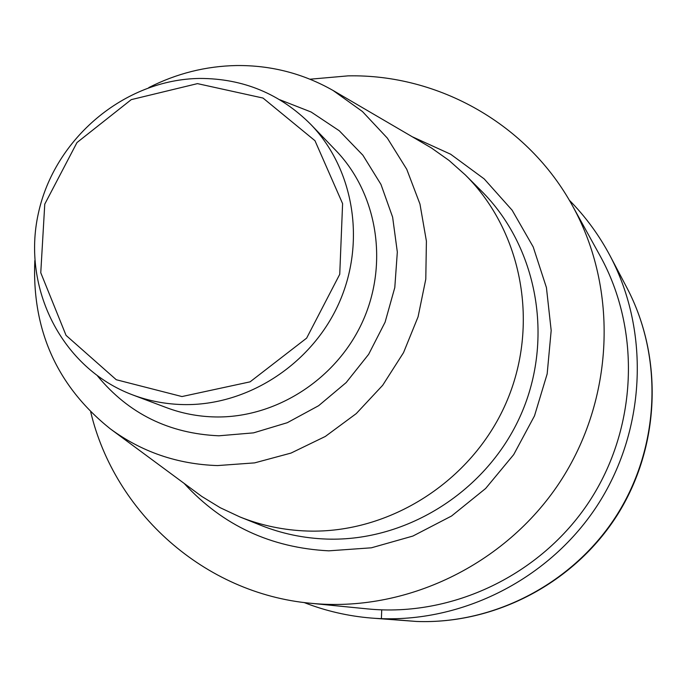 <?xml version="1.0" encoding="UTF-8"?>
<svg xmlns="http://www.w3.org/2000/svg" width="687" height="687" viewBox="0 0 687 687"><rect width="100%" height="100%" fill="white"/><g stroke="black" fill="none" stroke-linecap="round" stroke-linejoin="round"><path stroke-width="1.03" d="M310.945 603.298L367.7 608.914C452.166 617.321 540.686 575.182 589.12 501.785C637.459 428.336 641.272 330.378 600.223 256.071L572.683 206.134M90.718 411.985C114.669 512.691 204.331 593.465 310.584 603.255C405.167 612.83 504.893 565.349 559.596 482.549C614.221 399.697 618.652 289.321 572.666 206.117C528.045 124.175 438.504 73.947 348 75.871L310.017 79.211M34.814 260.562C31.842 329.983 56.944 386.034 110.126 428.705L201.806 496.452L220.218 507.719L239.832 516.907C261.404 525.555 283.98 530.261 307.561 531.042C389.52 533.696 471.651 481.475 505.821 403.552C540.119 325.655 522.584 231.631 465.245 174.859L449.066 160.457L431.445 147.98L333.04 90.452C303.122 73.466 270.893 65.162 236.354 65.54C205.714 66.158 176.533 73.5 148.821 87.567M110.126 428.705C141.616 451.934 177.392 464.223 217.461 465.58L254.611 462.883L291.013 453.077L325.329 436.451L356.27 413.591L382.668 385.304L403.527 352.646L418.074 316.827L425.785 279.188L426.404 241.12L419.963 204.048L406.756 169.294L387.322 138.096L362.435 111.517L333.04 90.452M199.737 78.438C243.138 78.438 280.167 93.776 310.816 124.441C354.269 169.483 366.188 242.983 338.674 303.826C311.228 364.694 247.337 405.854 183.618 404.591C165.902 404.231 148.899 400.993 132.591 394.879C62.028 368.438 21.64 288.463 38.326 213.502C54.488 138.422 124.553 79.357 199.737 78.438M181.952 396.554L250.085 381.843L306.634 338.133L339.739 274.302L342.598 203.635L314.981 140.706L263.009 98.052L197.461 83.625L131.26 99.632L76.978 142.561L44.767 204.125L40.765 272.739L66.055 335.376L116.266 379.731L181.952 396.554M569.248 200.115C585.573 216.663 599.227 235.323 610.228 256.114C650.537 332.62 645.694 431.994 596.453 506.774C547.084 581.468 457.636 625.024 371.444 618.068C348.086 616.145 325.629 610.958 304.058 602.516M371.701 618.085L416.416 621.452L381.397 618.661L381.723 609.867M412.87 137.022L450.638 154.223L484.206 178.921L512.141 210.222L533.206 246.934L546.431 287.587L551.18 330.499L547.17 373.883L534.503 415.858L513.696 454.622L485.632 488.491L451.539 516.023L412.896 536.058L371.384 547.805L328.781 550.837C270.893 547.831 222.76 525.452 184.408 483.691M239.832 516.907L260.536 525.203C281.696 533.679 303.826 538.307 326.935 539.08C407.236 541.742 487.598 490.724 520.986 414.519C554.495 338.348 537.26 246.307 481.046 190.625M279.738 99.718L311.142 112.024L339.275 130.762L362.899 155.228L380.967 184.425L392.629 217.169L397.326 252.052L394.793 287.578L385.098 322.177L368.653 354.32L346.162 382.582L318.631 405.708L287.295 422.703L253.537 432.862L218.861 435.798C169.071 433.6 128.649 413.694 97.623 376.072M132.591 394.879L166.494 407.649C182.055 413.48 198.277 416.58 215.16 416.949C275.908 418.22 336.682 379.164 362.727 321.327C388.833 263.507 377.395 193.554 335.917 150.556L310.816 124.441M416.416 621.452C494.76 624.466 573.963 582.851 617.055 514.683C660.009 446.43 663.402 357.146 626.956 287.879C663.668 357.755 660.147 446.928 617.381 514.915C574.444 582.799 495.439 624.449 416.502 621.46L416.382 621.452M465.245 174.859L480.823 190.402M626.956 287.879L610.236 256.131"/></g></svg>
